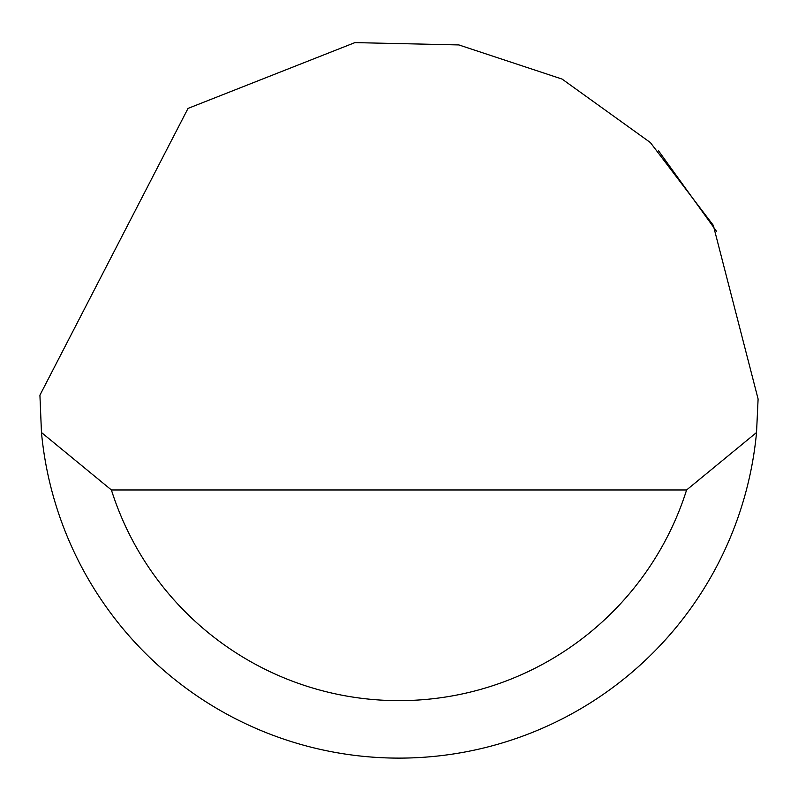 <?xml version="1.0" encoding="UTF-8"?>
<svg xmlns="http://www.w3.org/2000/svg" width="798" height="798" viewBox="0 0 798 798"><rect width="100%" height="100%" fill="white"/><g stroke="black" fill="none" stroke-linecap="round" stroke-linejoin="round"><path stroke-width="1.2" d="M188.029 108.408L354.911 42.613L458.85 44.927L562.081 79.072L650.37 142.553L713.302 225.315L758.1 399L756.534 432.516A359.1 359.1 0 0 1 41.466 432.516L39.92 395.17L188.029 108.408M658.589 150.882L716.604 231.42M132.398 639.577L138.762 646.45M41.466 432.516L111.401 489.972L686.599 489.972L756.534 432.516M111.401 489.972A301.644 301.644 0 0 0 686.599 489.972"/></g></svg>
